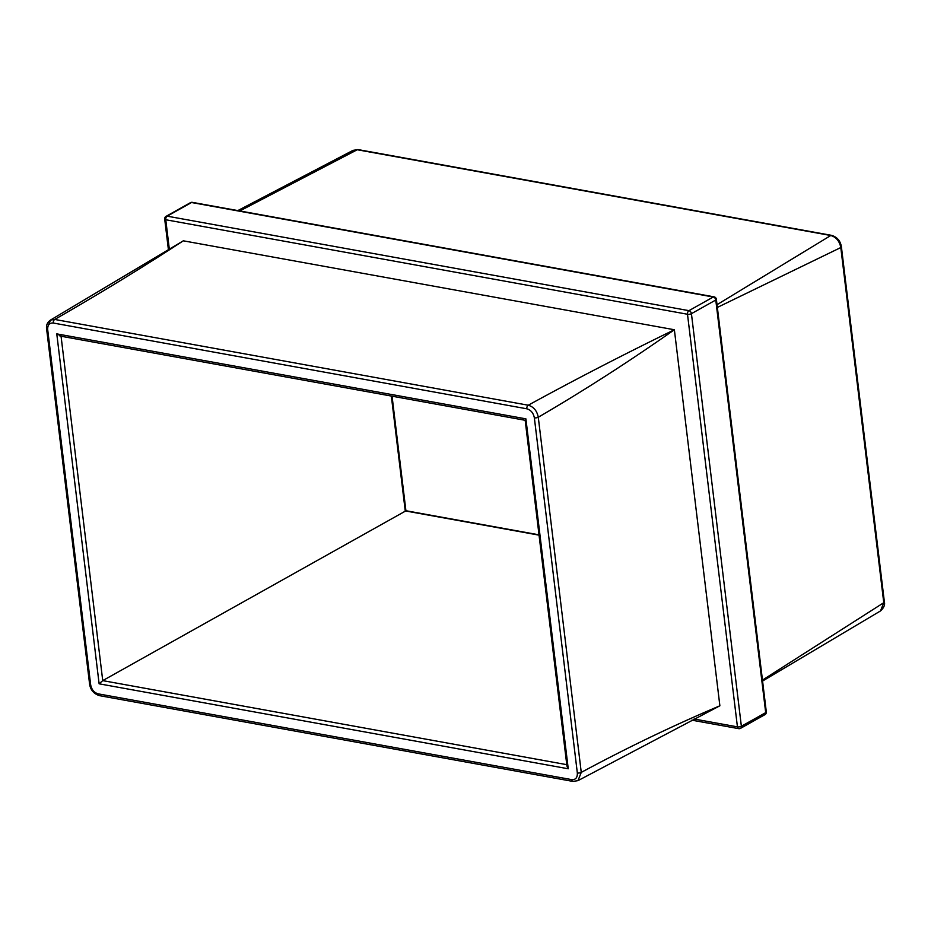 <?xml version="1.0" encoding="UTF-8"?>
<svg xmlns="http://www.w3.org/2000/svg" width="931" height="931" viewBox="0 0 931 931"><rect width="100%" height="100%" fill="white"/><g stroke="black" fill="none" stroke-linecap="round" stroke-linejoin="round"><path stroke-width="1.4" d="M47.237 328.306L50.483 320.078L183.314 240.815L674.37 329.749L719.872 705.791C673.369 725.482 627.157 747.686 581.258 772.393L578 780.632L719.872 705.791M405.928 510.816L102.736 680.619L99.117 683.808L56.779 333.88L525.899 418.845L525.759 420.09M717.033 304.681L830.766 235.508L357.248 149.751L239.791 210.953M762.454 680.107L883.775 602.694L840.798 247.541L717.359 307.428M880.517 610.922L883.775 602.694A2.816 1.001 -6.9 0 0 884.38 601.961C885.148 604.847 883.868 607.838 880.517 610.922M884.38 601.961L841.403 246.808A2.816 1.001 -6.9 0 1 840.798 247.541C839.506 241.094 836.166 237.091 830.766 235.508A2.816 1.722 100.3 0 1 831.581 235.357L358.063 149.588A2.816 1.722 100.3 0 0 357.248 149.751L353.012 150.368L239.162 210.837L353.012 150.368L358.063 149.588M183.314 240.815C142.571 267.406 99.71 293.626 54.743 319.449L528.249 405.218C574.846 379.673 623.549 354.525 674.37 329.749C629.309 361.426 583.946 390.589 538.281 417.239L581.258 772.393A2.816 1.001 173.1 0 1 577.336 772.974L534.359 417.821C533.393 413.003 530.879 409.989 526.83 408.802L53.311 323.034C49.378 322.778 47.504 324.989 47.69 329.679L90.668 684.832C91.634 689.65 94.136 692.664 98.186 693.851L571.704 779.619C575.637 779.875 577.511 777.664 577.336 772.974M526.83 408.802A2.816 1.722 -79.7 0 1 528.249 405.218C533.661 406.8 537.001 410.815 538.281 417.239A2.816 1.001 173.1 0 1 534.359 417.821M47.69 329.679A2.816 1.001 173.1 0 1 46.631 329.039C46.015 325.385 47.295 322.394 50.495 320.078L54.743 319.449A2.816 1.722 -79.7 0 0 53.311 323.034M61.015 335.916L56.779 333.88M525.899 418.845L568.247 768.773L566.956 766.166L525.177 420.288M694.107 719L737.433 726.855L687.497 314.247L165.765 219.751L169.349 249.403M688.928 310.663L713.262 297.012L191.53 202.516L167.184 216.167L688.928 310.663A2.816 1.722 100.3 0 0 687.497 314.247A2.816 1.001 -6.9 0 0 691.43 313.677L741.367 726.273L765.701 712.622L715.776 300.015L691.43 313.677A2.816 1.99 60.7 0 0 688.928 310.663M538.991 535.139L405.241 510.91L391.346 396.047M61.062 336.231L102.736 680.619L566.77 764.665M568.247 768.773L99.117 683.808M164.706 219.122A2.816 1.001 -6.9 0 0 165.765 219.751A2.816 1.722 100.3 0 1 167.184 216.167A2.816 1.99 60.7 0 0 166.125 216.318A2.816 2.816 0 0 0 164.706 219.122L168.441 249.962M190.459 202.667A2.816 1.99 60.7 0 1 191.53 202.516A2.816 1.722 100.3 0 1 192.345 202.353A2.816 2.816 0 0 0 190.459 202.667L166.125 216.318M738.667 728.647A2.816 2.816 0 0 0 740.552 728.333A2.816 1.99 60.7 0 0 741.367 726.273A2.816 1.001 173.1 0 1 737.433 726.855A2.816 1.722 100.3 0 0 738.667 728.647L691.838 720.163M713.262 297.012A2.816 1.99 60.7 0 1 715.776 300.015A2.816 1.001 173.1 0 0 716.37 299.282A2.816 2.816 0 0 0 714.077 296.849A2.816 1.722 100.3 0 0 713.262 297.012M764.886 714.682A2.816 2.816 0 0 0 766.306 711.878A2.816 1.001 -6.9 0 1 765.701 712.622A2.816 1.99 60.7 0 1 764.886 714.682L740.552 728.333M578 780.632L572.937 781.412A2.816 1.722 -79.7 0 1 571.704 779.619M90.668 684.832A2.816 1.001 173.1 0 1 89.609 684.192L46.631 329.039M572.937 781.412L99.431 695.643A2.816 1.722 -79.7 0 1 98.186 693.851M880.528 610.922L762.57 681.038M207.148 227.245L206.251 227.094M237.812 210.592L353.012 150.368M714.077 296.849L192.345 202.353M766.306 711.878L716.37 299.282M405.916 510.723L392.056 396.175M538.956 534.825L405.835 510.712M831.581 235.357C837.155 237.056 840.425 240.885 841.403 246.808M89.609 684.192C90.516 689.976 93.787 693.793 99.431 695.643M59.968 336.033L525.096 420.277"/></g></svg>
